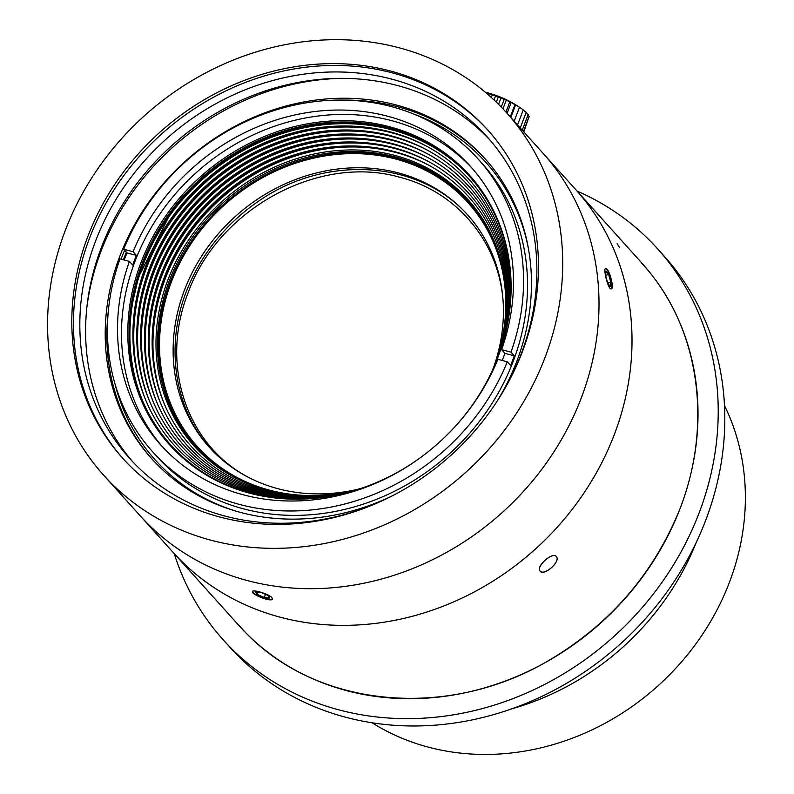 <?xml version="1.0" encoding="UTF-8"?>
<svg xmlns="http://www.w3.org/2000/svg" width="794" height="794" viewBox="0 0 794 794"><rect width="100%" height="100%" fill="white"/><g stroke="black" fill="none" stroke-linecap="round" stroke-linejoin="round"><path stroke-width="1.19" d="M493.799 366.838A173.747 153.877 -42 0 0 467.408 214.598A173.747 153.877 -42 0 0 313.64 173.678A173.747 153.877 -42 0 0 184.516 289.979A173.747 153.877 -42 0 0 209.13 447.062A173.747 153.877 -42 0 0 357.747 489.283M211.115 449.136C174.829 409.912 165.003 347.732 185.846 292.728L186.193 291.825C201.368 253.276 226.687 222.241 262.159 198.738C330.175 153.917 421.257 161.46 468.748 216.206M540.089 571.134C535.364 566.896 552.545 551.413 556.266 556.544C561.279 561.09 544.118 576.583 540.089 571.134M357.459 489.57A200.852 177.896 138 0 1 129.908 315.397A200.852 177.896 138 0 1 142.235 263.28A200.852 177.896 138 0 1 344.785 122.008A200.852 177.896 138 0 1 497.729 357.737A200.852 177.896 138 0 1 494.116 366.58M129.908 315.397L132.022 300.509A202.113 179.007 138 0 1 345.4 122.008M462.406 168.983A201.914 178.839 -42 0 0 168.397 217.477L138.503 277.146L131.139 309.184L129.243 341.341M493.878 367.126A198.47 175.792 -42 0 0 497.203 358.938A198.47 175.792 -42 0 0 346.075 125.998A198.47 175.792 -42 0 0 133.749 317.094A198.47 175.792 -42 0 0 358.034 489.392M611.132 288.907A10.63 2.432 74.6 0 0 610.953 279.915A10.63 2.432 74.6 0 0 606.556 269.146A10.63 2.432 74.6 0 0 605.514 268.471M607.668 282.952L605.564 275.26L606.05 271.042L608.631 274.516L610.735 282.217L610.258 286.426L607.668 282.952M608.631 274.516L605.594 275.359M610.735 282.217L607.738 283.041M124.598 250.259A224.216 198.589 -42 0 0 121.571 257.802A224.216 198.589 -42 0 0 121.045 259.181M108.272 311.595A224.216 198.589 -42 0 0 152.508 459.597M485.819 159.614A224.216 198.589 -42 0 0 343.276 100.094M126.365 252.224A222.419 196.991 -42 0 0 123.715 258.844A222.419 196.991 -42 0 0 123.358 259.787M114.723 382.916A222.419 196.991 -42 0 0 237.872 511.693M528.665 249.971A222.419 196.991 -42 0 0 413.535 113.989M65.336 230.3A270.972 239.996 -42 0 0 103.726 475.288A270.972 239.996 -42 0 0 465.691 472.41A270.972 239.996 -42 0 0 506.552 112.748A270.972 239.996 -42 0 0 266.734 48.91A270.972 239.996 -42 0 0 65.336 230.3M239.183 625.493C308.469 705.747 440.104 721.587 543.533 663.526C607.698 627.052 653.273 575.243 680.26 508.091C713.389 422.14 698.978 324.885 641.721 263.251M606.864 269.067C610.288 272.253 614.199 288.748 611.311 288.887C608.363 290.386 602.864 268.501 605.663 268.402L606.864 269.067M271.895 597.644L272.402 598.974C271.756 602.606 250.795 594.259 252.492 591.56C252.691 589.178 268.977 594.071 271.895 597.644M87.906 236.294A245.475 217.407 -42 0 0 122.683 458.227A245.475 217.407 -42 0 0 450.575 455.617A245.475 217.407 -42 0 0 487.595 129.809A245.475 217.407 -42 0 0 270.347 71.976A245.475 217.407 -42 0 0 87.906 236.294M488.419 130.722A245.475 217.407 -42 0 0 89.553 238.131A245.475 217.407 -42 0 0 123.507 459.15M507.177 384.465A240.423 212.941 -42 0 0 487.059 136.757A240.423 212.941 -42 0 0 274.277 80.125A240.423 212.941 -42 0 0 95.588 241.058A240.423 212.941 -42 0 0 129.65 458.426A240.423 212.941 -42 0 0 373.875 504.438M489.908 140.002A240.423 212.941 -42 0 0 101.364 247.48A240.423 212.941 -42 0 0 132.578 461.602M340.954 78.358A245.475 217.407 -42 0 0 101.106 250.964A245.475 217.407 -42 0 0 86.913 307M496.826 401.695A224.216 198.589 -42 0 0 484.995 158.691A224.216 198.589 -42 0 0 286.565 105.87A224.216 198.589 -42 0 0 119.914 255.966A224.216 198.589 -42 0 0 151.684 458.684A224.216 198.589 -42 0 0 392.097 495.952M252.571 591.411A10.63 2.511 -159.6 0 0 261.722 597.296A10.63 2.511 -159.6 0 0 272.441 598.795M152.785 451.965L156.746 456.371A218.906 193.885 -42 0 0 449.156 454.039A218.906 193.885 -42 0 0 482.166 163.485L478.206 159.088A218.906 193.885 -42 0 0 123.675 249.237L133.084 251.738L136.379 255.41A208.276 184.466 138 0 0 134.484 260.224A208.276 184.466 138 0 0 132.697 265.067L129.392 261.395A208.276 184.466 -42 0 0 160.686 444.858A208.276 184.466 -42 0 0 497.907 359.315L507.316 361.816A218.906 193.885 -42 0 1 152.785 451.965A218.906 193.885 -42 0 1 119.993 258.894L129.392 261.395M456.004 425.584A201.636 178.59 -42 0 0 494.196 366.391A201.636 178.59 -42 0 0 393.834 127.943A201.636 178.59 -42 0 0 141.014 262.516A201.636 178.59 -42 0 0 172.596 448.084A201.636 178.59 -42 0 0 357.27 489.63A201.636 178.59 -42 0 0 420.145 457.86M478.206 159.088A218.906 193.885 -42 0 1 510.999 352.159L501.6 349.658A208.276 184.466 -42 0 0 470.306 166.194A208.276 184.466 -42 0 0 133.084 251.738M472.271 168.417A208.276 184.466 -42 0 0 135.139 260.958A208.276 184.466 -42 0 0 162.691 447.042M502.225 360.466A208.276 184.466 138 0 0 504.895 353.33L501.6 349.658M361.528 488.241A184.208 163.147 138 0 1 195.582 447.627A184.208 163.147 138 0 1 168.06 279.518A184.208 163.147 138 0 1 394.985 155.455A184.208 163.147 138 0 1 494.086 366.143A184.208 163.147 138 0 1 492.369 370.48M492.27 370.699A183.305 162.353 -42 0 0 467.914 200.872A183.305 162.353 -42 0 0 305.69 157.688A183.305 162.353 -42 0 0 169.45 280.391A183.305 162.353 -42 0 0 195.423 446.119A183.305 162.353 -42 0 0 361.756 488.161M468.41 201.418A183.305 162.353 -42 0 0 170.442 281.493A183.305 162.353 -42 0 0 195.92 446.675M510.999 352.159L514.304 355.831A218.906 193.885 -42 0 1 510.621 365.478L507.316 361.816M123.675 249.237L126.98 252.909A218.906 193.885 -42 0 0 125.075 257.722A218.906 193.885 -42 0 0 124.211 260.015M126.98 252.909L136.379 255.41M504.895 353.33L514.304 355.831M493.64 367.682A196.098 173.678 -42 0 0 496.687 360.139A196.098 173.678 -42 0 0 347.365 129.988A196.098 173.678 -42 0 0 137.58 318.801A196.098 173.678 -42 0 0 358.61 489.203M493.392 368.237A193.716 171.573 -42 0 0 496.161 361.339A193.716 171.573 -42 0 0 348.655 133.978A193.716 171.573 -42 0 0 141.421 320.498A193.716 171.573 -42 0 0 359.186 489.015M493.134 368.793A191.344 169.469 -42 0 0 495.645 362.54A191.344 169.469 -42 0 0 349.946 137.977A191.344 169.469 -42 0 0 145.252 322.205A191.344 169.469 -42 0 0 359.761 488.826M492.885 369.349A188.962 167.365 -42 0 0 495.128 363.741A188.962 167.365 -42 0 0 351.236 141.967A188.962 167.365 -42 0 0 149.083 323.912A188.962 167.365 -42 0 0 360.347 488.638M492.627 369.915A186.58 165.251 -42 0 0 494.602 364.942A186.58 165.251 -42 0 0 352.526 145.957A186.58 165.251 -42 0 0 152.924 325.609A186.58 165.251 -42 0 0 360.933 488.439M505.341 316.727A182.163 161.341 -42 0 0 371.126 154.542A182.163 161.341 -42 0 0 171.454 281.761A182.163 161.341 -42 0 0 306.712 495.496M255.38 591.858L260.839 592.384L268.025 595.47L269.762 598.021L264.303 597.485L257.117 594.408L255.38 591.858M257.117 594.408L257.971 592.106M264.303 597.485L265.464 594.369M485.988 92.779L486.385 93.007A103.617 86.754 -90.6 0 1 490.226 93.831L492.3 94.863A103.617 76.532 -84.3 0 1 495.654 95.667L498.285 97.027A103.617 63.986 -79.9 0 1 501.074 97.751L504.18 99.439A103.617 49.486 -76.6 0 1 506.324 100.024L509.778 101.999A103.617 33.497 -73.8 0 1 511.227 102.406L514.929 104.659A103.617 16.476 -71.3 0 1 515.653 104.828L519.475 107.319A103.617 1.042 -69 0 0 519.475 107.23L523.276 109.9L517.529 124.946M522.531 109.512L526.204 112.331L520.239 127.963M526.065 112.698L528.189 114.535L522.224 130.166M527.931 115.219L529.161 116.44L523.425 131.486M528.735 117.581L523.792 131.903M514.165 121.214L519.475 107.309M510.82 117.492L515.653 104.828M510.264 116.877L514.929 104.649M507.068 113.314L511.227 102.406M505.937 112.063L509.778 101.999M502.949 108.847L506.324 100.024M501.252 107.071L504.17 99.429M498.563 104.342L501.074 97.751M496.329 102.148L498.285 97.027M494.017 99.955L495.654 95.667M491.307 97.444L492.29 94.863M489.471 95.806L490.226 93.831M174.223 553.616A292.232 258.824 -42 0 0 223.243 639.865A292.232 258.824 -42 0 0 613.603 636.748A292.232 258.824 -42 0 0 657.66 248.879A292.232 258.824 -42 0 0 577.039 191.066M223.243 639.865L229.843 647.189A292.232 258.824 -42 0 0 620.203 644.083A292.232 258.824 -42 0 0 664.26 256.214L657.66 248.879M511.396 708.953A255.033 225.883 -42 0 0 696.13 542.689M372.088 722.778A244.403 216.474 -42 0 0 657.879 685.947A244.403 216.474 -42 0 0 724.505 405.605M458.942 165.688A201.914 178.839 -42 0 0 265.603 138.92A201.914 178.839 -42 0 0 132.022 300.509M247.569 476.876C186.034 444.015 160.051 364.625 187.781 293.671C217.447 209.1 318.801 154.066 399.382 177.161C457.007 191.553 499.486 242.408 503.188 302.663M641.87 263.092L575.858 189.756A270.972 239.996 138 0 1 534.997 549.418A270.972 239.996 138 0 1 173.032 552.306L140.032 515.634A270.972 239.996 -42 0 0 418.249 566.251A270.972 239.996 -42 0 0 598.428 320.885A270.972 239.996 -42 0 0 542.858 153.083L575.858 189.756A270.972 239.996 138 0 1 631.438 357.548A270.972 239.996 138 0 1 611.479 441.712A270.972 239.996 138 0 1 610.358 444.392A270.972 239.996 138 0 1 593.981 477.045A270.972 239.996 138 0 1 592.384 479.755A270.972 239.996 138 0 1 555.185 529.469A270.972 239.996 138 0 1 553.021 531.801A270.972 239.996 138 0 1 489.938 583.014A270.972 239.996 138 0 1 487.218 584.652A270.972 239.996 138 0 1 431.797 610.378A270.972 239.996 138 0 1 428.839 611.37A270.972 239.996 138 0 1 173.032 552.306L239.044 625.642A270.972 239.996 -42 0 0 601.008 622.754A270.972 239.996 -42 0 0 641.87 263.092L506.552 112.748M556.326 556.495C561.021 561.259 544.396 576.246 540.148 571.075C535.742 566.628 552.366 551.641 556.326 556.495M168.397 217.477A201.646 178.6 -42 0 0 142.523 400.593M430.08 165.956A187.374 165.956 -42 0 0 220.047 199.473A187.374 165.956 -42 0 0 164.666 404.831M346.809 126.008A199.969 177.112 -42 0 0 133.68 317.818M428.502 147.227A199.274 176.486 -42 0 0 205.08 182.848A199.274 176.486 -42 0 0 146.215 401.298M348.1 129.998A197.587 175.008 -42 0 0 137.511 319.525M428.82 150.979A196.892 174.382 -42 0 0 208.078 186.173A196.892 174.382 -42 0 0 149.907 402.002M349.39 133.988A195.215 172.893 -42 0 0 141.352 321.233M429.137 154.721A194.51 172.278 -42 0 0 211.065 189.498A194.51 172.278 -42 0 0 153.599 402.707M350.68 137.987A192.833 170.789 -42 0 0 145.183 322.93M429.445 158.463A192.138 170.174 -42 0 0 214.062 192.823A192.138 170.174 -42 0 0 157.281 403.412M351.97 141.977A190.451 168.685 -42 0 0 149.024 324.637M429.762 162.214A189.756 168.06 -42 0 0 217.06 196.148A189.756 168.06 -42 0 0 160.974 404.116M353.261 145.967A188.079 166.581 -42 0 0 152.855 326.334M617.107 243.689L619.667 247.668M239.044 625.642L103.726 475.288M519.504 107.25A106.267 106.267 0 0 0 485.303 92.203"/></g></svg>
